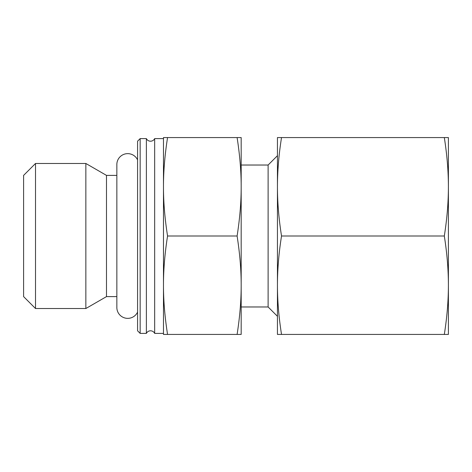 <?xml version="1.0" encoding="UTF-8"?>
<svg xmlns="http://www.w3.org/2000/svg" width="472" height="472" viewBox="0 0 472 472"><rect width="100%" height="100%" fill="white"/><g stroke="black" fill="none" stroke-linecap="round" stroke-linejoin="round"><path stroke-width="0.71" d="M146.379 333.391A4.608 4.608 0 0 1 154.668 333.391L154.668 138.609A4.608 4.608 0 0 1 146.379 138.609L146.379 333.391L140.16 333.391L140.16 138.609L146.379 138.609M137.57 312.122A10.88 10.88 0 0 1 116.85 307.49L116.85 164.51A10.88 10.88 0 0 1 137.57 159.878M35.518 163.471L23.6 175.389L23.6 296.611L35.518 308.529L35.518 163.471L85.851 163.471L85.851 308.529L106.489 296.611L106.489 175.389L85.851 163.471M140.16 333.391L137.57 330.801L137.57 141.199L140.16 138.609M241.18 306.971L268.12 306.971L268.12 165.029L277.442 155.701M237.103 334.43L241.18 334.43L241.18 186.788C241.204 202.069 239.841 218.471 237.103 236C239.841 253.529 241.204 269.931 241.18 285.212C241.204 300.499 239.841 316.901 237.103 334.43L167.554 334.43C164.811 316.901 163.454 300.499 163.471 285.212C163.454 269.931 164.811 253.529 167.554 236C164.811 218.471 163.454 202.069 163.471 186.788C163.454 171.501 164.811 155.099 167.554 137.57L163.471 137.57L163.471 334.43L167.554 334.43M237.103 236L167.554 236M237.103 137.57C239.841 155.099 241.204 171.501 241.18 186.788L241.18 137.57L167.554 137.57M444.317 334.43L448.4 334.43L448.4 186.788C448.388 202.441 447.031 218.849 444.317 236C447.031 253.151 448.388 269.559 448.4 285.212C448.388 300.87 447.031 317.278 444.317 334.43L281.524 334.43C278.81 317.278 277.453 300.87 277.442 285.212C277.453 269.559 278.81 253.151 281.524 236C278.81 218.849 277.453 202.441 277.442 186.788C277.453 171.13 278.81 154.722 281.524 137.57L277.442 137.57L277.442 334.43L281.524 334.43M444.317 236L281.524 236M444.317 137.57C447.031 154.722 448.388 171.13 448.4 186.788L448.4 137.57L281.524 137.57M106.489 175.389L116.85 175.389M154.668 138.609L163.471 138.609M241.18 165.029L268.12 165.029M268.12 306.971L277.442 316.299M154.668 333.391L163.471 333.391M106.489 296.611L116.85 296.611M35.518 308.529L85.851 308.529"/></g></svg>
